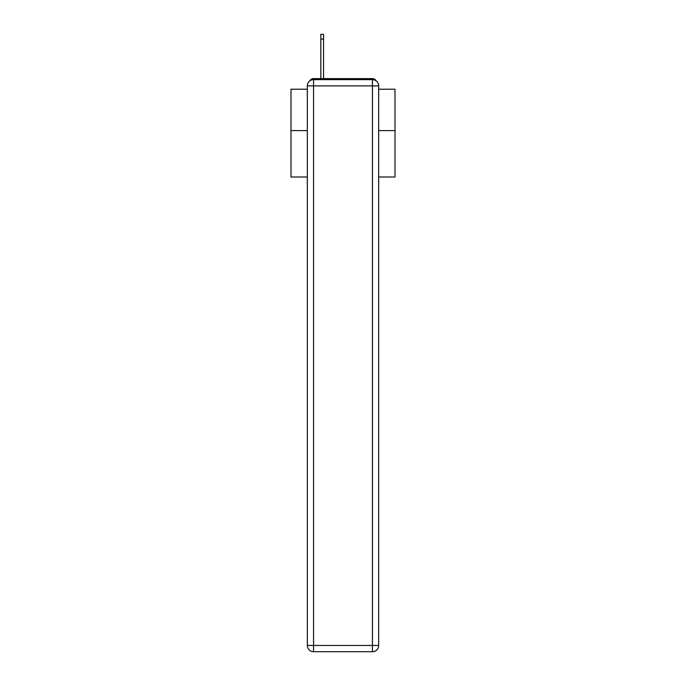 <?xml version="1.0" encoding="UTF-8"?>
<svg xmlns="http://www.w3.org/2000/svg" width="686" height="686" viewBox="0 0 686 686"><rect width="100%" height="100%" fill="white"/><g stroke="black" fill="none" stroke-linecap="round" stroke-linejoin="round"><path stroke-width="1.03" d="M378.672 177.005L395.007 177.005L395.007 89.214L378.672 89.214M307.328 130.614L290.993 130.614L290.993 89.214L307.328 89.214M290.993 130.614L290.993 177.005L307.328 177.005M376.134 80.862A4.159 4.159 0 0 0 372.438 78.607L313.562 78.607A4.159 4.159 0 0 0 309.866 80.862M395.007 130.614L378.672 130.614M313.562 78.607L320.842 78.607L320.842 34.3L323.552 34.3L323.552 78.607L326.776 78.607M359.224 78.607L372.438 78.607M313.562 79.645L372.438 79.645A6.243 6.243 0 0 1 378.672 85.887L378.672 645.457A6.243 6.243 0 0 1 372.438 651.7L313.562 651.7L313.562 645.457L372.438 645.457L372.438 85.887L313.562 85.887L313.562 645.457L307.328 645.457L307.328 85.887L313.562 85.887L313.562 79.645A6.243 6.243 0 0 0 307.328 85.887A6.243 6.243 0 0 1 313.562 79.645M307.328 645.457A6.243 6.243 0 0 0 313.562 651.7A6.243 6.243 0 0 1 307.328 645.457M372.438 651.7A6.243 6.243 0 0 0 378.672 645.457L372.438 645.457L372.438 651.7M378.672 85.887A6.243 6.243 0 0 0 372.438 79.645L372.438 85.887L378.672 85.887M320.842 39.085L323.552 39.085"/></g></svg>
